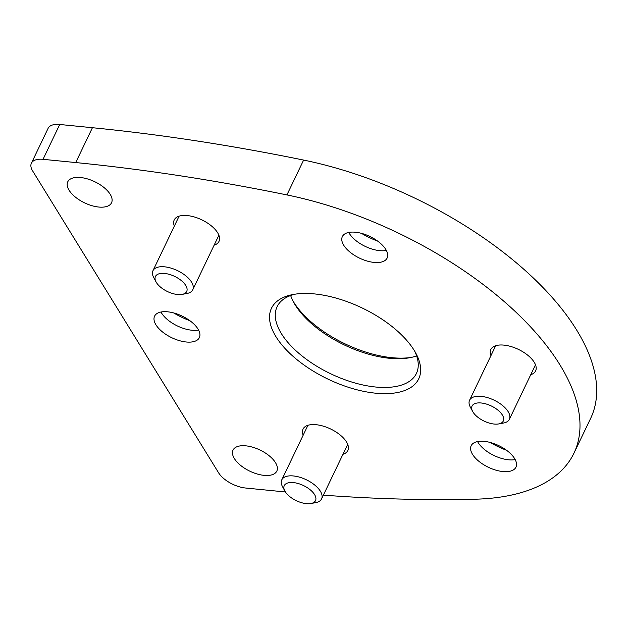 <?xml version="1.0" encoding="UTF-8"?>
<svg xmlns="http://www.w3.org/2000/svg" width="628" height="628" viewBox="0 0 628 628"><rect width="100%" height="100%" fill="white"/><g stroke="black" fill="none" stroke-linecap="round" stroke-linejoin="round"><path stroke-width="0.94" d="M285.41 491.952A1453.655 702.528 25.6 0 1 278.188 491.253L245.501 488.011A22.066 10.668 25.6 0 1 218.552 472.743L32.617 170.887A22.066 10.668 25.6 0 1 31.4 163.202A22.066 10.668 25.6 0 1 43.034 159.324L75.729 162.558A1453.655 702.528 25.6 0 1 286.925 194.923A253.767 122.641 25.6 0 1 573.945 453.204A253.767 122.641 25.6 0 1 474.368 499.236A1453.655 702.528 25.6 0 1 323.381 495.154M31.4 163.202L48.097 128.355A22.066 10.668 25.6 0 1 59.731 124.477L92.426 127.712A1453.655 702.528 25.6 0 1 303.622 160.077A253.767 122.641 25.6 0 1 590.642 418.366L573.945 453.204M292.781 300.6A80.541 38.928 -154.4 0 0 411.34 357.403M355.448 232.227A24.822 11.995 25.6 0 1 379.391 242.432A24.822 11.995 25.6 0 1 387.131 258.045A24.822 11.995 25.6 0 1 359.561 258.139A24.822 11.995 25.6 0 1 342.354 236.591A24.822 11.995 25.6 0 1 355.448 232.227M174.341 226.088A24.822 11.995 25.6 0 1 174.223 219.941A24.822 11.995 25.6 0 1 187.317 215.569A24.822 11.995 25.6 0 1 211.259 225.782A24.822 11.995 25.6 0 1 218.999 241.388A24.822 11.995 25.6 0 1 214.14 245.156M303.159 435.22A24.822 11.995 25.6 0 1 303.049 429.073A24.822 11.995 25.6 0 1 316.135 424.709A24.822 11.995 25.6 0 1 340.078 434.914A24.822 11.995 25.6 0 1 347.826 450.527A24.822 11.995 25.6 0 1 342.959 454.287M484.267 441.358A24.822 11.995 25.6 0 1 508.209 451.563A24.822 11.995 25.6 0 1 515.949 467.177A24.822 11.995 25.6 0 1 488.38 467.271A24.822 11.995 25.6 0 1 471.173 445.723A24.822 11.995 25.6 0 1 484.267 441.358M490.939 355.629A24.822 11.995 25.6 0 1 490.829 349.482A24.822 11.995 25.6 0 1 503.923 345.117A24.822 11.995 25.6 0 1 527.865 355.322A24.822 11.995 25.6 0 1 535.606 370.936A24.822 11.995 25.6 0 1 530.746 374.704M167.66 311.81A24.822 11.995 25.6 0 1 191.603 322.023A24.822 11.995 25.6 0 1 199.351 337.629A24.822 11.995 25.6 0 1 171.774 337.723A24.822 11.995 25.6 0 1 154.574 316.182A24.822 11.995 25.6 0 1 167.66 311.81M414.205 350.4A81.648 39.462 -154.4 0 0 293.103 294.501A81.648 39.462 -154.4 0 0 283.785 347.119A81.648 39.462 -154.4 0 0 380.725 393.568A81.648 39.462 -154.4 0 0 415.893 353.329A81.648 39.462 -154.4 0 0 414.205 350.4M264.019 475.357A24.272 11.728 -154.4 0 0 276.815 471.094A24.272 11.728 -154.4 0 0 260 450.025A24.272 11.728 -154.4 0 0 233.035 450.111A24.272 11.728 -154.4 0 0 240.61 465.379A24.272 11.728 -154.4 0 0 264.019 475.357M98.745 207.044A24.272 11.728 -154.4 0 0 111.541 202.773A24.272 11.728 -154.4 0 0 94.718 181.704A24.272 11.728 -154.4 0 0 67.761 181.798A24.272 11.728 -154.4 0 0 75.336 197.059A24.272 11.728 -154.4 0 0 98.745 207.044M290.662 295.521A77.236 37.327 -154.4 0 0 293.551 302.084A77.236 37.327 -154.4 0 0 409.707 357.732A77.236 37.327 -154.4 0 0 416.631 355.872M295.419 294.116A77.236 37.327 -154.4 0 0 277.105 306.7A77.236 37.327 -154.4 0 0 330.626 373.731A77.236 37.327 -154.4 0 0 416.411 373.448A77.236 37.327 -154.4 0 0 414.739 351.288M198.574 330.03A24.822 11.995 25.6 0 1 198.401 330.061A24.822 11.995 25.6 0 1 161.066 312.171A24.822 11.995 25.6 0 1 160.98 312.022M189.923 320.72A49.651 23.997 25.6 0 1 173.658 312.925M515.172 459.578A24.822 11.995 25.6 0 1 515.007 459.61A24.822 11.995 25.6 0 1 477.665 441.72A24.822 11.995 25.6 0 1 477.586 441.562M506.529 450.268A49.651 23.997 25.6 0 1 490.256 442.473M386.353 250.439A24.822 11.995 25.6 0 1 386.181 250.47A24.822 11.995 25.6 0 1 348.846 232.588A24.822 11.995 25.6 0 1 348.768 232.431M377.703 241.136A49.651 23.997 25.6 0 1 361.438 233.341M481.181 402.988A17.325 8.376 -154.4 0 0 472.649 411.45A17.325 8.376 -154.4 0 0 498.71 423.931A17.325 8.376 -154.4 0 0 501.026 413.161A17.325 8.376 -154.4 0 0 481.181 402.988M498.71 423.931L503.515 423.036A22.066 10.668 -154.4 0 0 509.371 419.316A22.066 10.668 -154.4 0 0 502.486 405.437A22.066 10.668 -154.4 0 0 481.205 396.362A22.066 10.668 -154.4 0 0 469.563 400.248A22.066 10.668 -154.4 0 0 470.333 407.14L472.649 411.45M293.402 482.579A17.325 8.376 -154.4 0 0 284.861 491.033A17.325 8.376 -154.4 0 0 310.923 503.523A17.325 8.376 -154.4 0 0 313.239 492.752A17.325 8.376 -154.4 0 0 293.402 482.579M310.923 503.523L315.735 502.628A22.066 10.668 -154.4 0 0 321.583 498.907A22.066 10.668 -154.4 0 0 314.699 485.028A22.066 10.668 -154.4 0 0 293.417 475.953A22.066 10.668 -154.4 0 0 281.784 479.831A22.066 10.668 -154.4 0 0 282.545 486.731L284.861 491.033M164.583 273.439A17.325 8.376 -154.4 0 0 156.042 281.901A17.325 8.376 -154.4 0 0 182.104 294.391A17.325 8.376 -154.4 0 0 184.42 283.613A17.325 8.376 -154.4 0 0 164.583 273.439M182.104 294.391L186.916 293.496A22.066 10.668 -154.4 0 0 192.765 289.767A22.066 10.668 -154.4 0 0 185.88 275.896A22.066 10.668 -154.4 0 0 164.599 266.822A22.066 10.668 -154.4 0 0 152.965 270.699A22.066 10.668 -154.4 0 0 153.727 277.592L156.042 281.901M59.731 124.477L43.034 159.324M92.426 127.712L75.729 162.558M303.622 160.077L286.925 194.923M495.688 345.714L469.563 400.248M535.496 364.79L509.371 419.316M307.908 425.305L281.784 479.831M347.708 444.373L321.583 498.907M179.09 216.173L152.965 270.699M218.889 235.241L192.765 289.767"/></g></svg>
